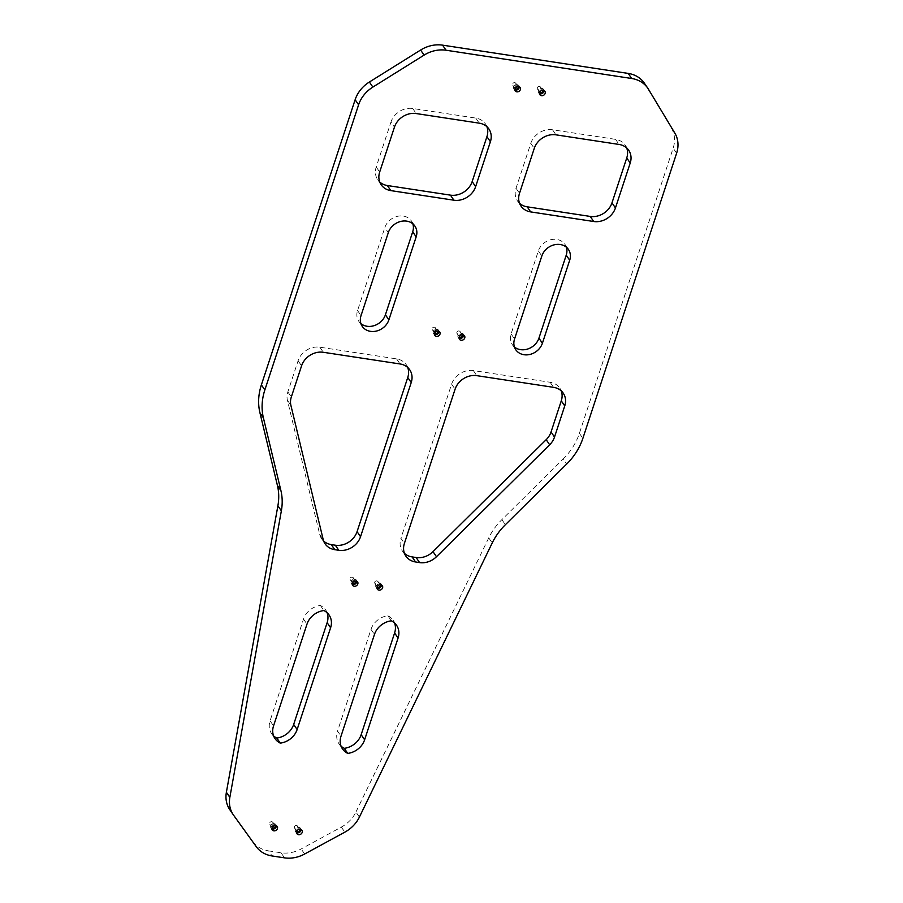 <?xml version="1.0" encoding="UTF-8"?>
<svg xmlns="http://www.w3.org/2000/svg" width="903" height="903" viewBox="0 0 903 903"><rect width="100%" height="100%" fill="white"/><g stroke="black" fill="none" stroke-linecap="round" stroke-linejoin="round"><path stroke-width="0.68" stroke-dasharray="4.51 3.39" d="M486.875 126.668A18.116 15.317 145.7 0 0 485.442 123.925A18.116 15.317 145.7 0 0 475.768 118.079L412.716 108.484A18.116 15.317 145.7 0 0 390.976 122.04L394.453 127.12M381.168 184.765L377.702 179.686A18.116 15.317 145.7 0 1 376.212 166.965L390.976 122.04M377.702 179.686A18.116 15.317 145.7 0 0 379.734 182.011M359.394 817.102L355.929 812.023A30.194 25.521 -34.3 0 1 341.345 827.092L301.162 848.955A30.194 25.521 -34.3 0 1 281.036 852.771L268.62 850.886L272.085 855.965M229.825 809.709A30.194 25.521 145.7 0 0 230.141 810.149L252.795 841.585A30.194 25.521 145.7 0 0 268.62 850.886M644.358 83.166A30.194 25.521 -34.3 0 1 645.024 84.216L648.489 89.284M674.812 133.057L645.024 84.216M671.347 127.978A30.194 25.521 -34.3 0 1 673.153 148.137L579.399 433.293A60.399 51.053 -34.3 0 1 563.246 458.95L566.712 464.018M355.929 812.023L488.749 537.872A60.399 51.053 -34.3 0 1 501.887 519.643L563.246 458.95M412.818 223.797A15.34 12.969 145.7 0 0 411.441 221.009A15.34 12.969 145.7 0 0 397.218 216.37A15.34 12.969 145.7 0 0 384.847 227.545L388.313 232.624M360.918 323.613A15.34 12.969 145.7 0 1 358.818 321.321A15.34 12.969 145.7 0 1 357.554 310.553L384.847 227.545M515.906 84.43A1.817 1.535 145.7 0 0 512.611 83.934A1.817 1.535 145.7 0 0 515.906 84.43M435.506 328.974A1.817 1.535 145.7 0 0 432.21 328.478A1.817 1.535 145.7 0 0 435.506 328.974M353.333 578.879A1.817 1.535 145.7 0 0 350.048 578.383A1.817 1.535 145.7 0 0 353.333 578.879M272.932 823.423A1.817 1.535 145.7 0 0 269.647 822.926A1.817 1.535 145.7 0 0 272.932 823.423M407.704 367.487A18.116 15.317 145.7 0 0 406.271 364.733A18.116 15.317 145.7 0 0 396.586 358.886L319.831 347.204A18.116 15.317 145.7 0 0 298.103 360.76L287.854 391.913A18.116 15.317 145.7 0 0 287.425 400.277L319.707 534.395A18.116 15.317 145.7 0 0 321.626 538.752A18.116 15.317 145.7 0 0 323.669 541.078M327.078 612.708A18.116 15.317 145.7 0 0 325.644 609.965A18.116 15.317 145.7 0 0 320.396 605.473A18.116 15.317 145.7 0 0 303.521 619.086L270.065 720.831A18.116 15.317 145.7 0 0 271.555 733.563A18.116 15.317 145.7 0 0 273.598 735.889M519.552 203.31A18.116 15.317 -34.3 0 1 517.509 200.974A18.116 15.317 -34.3 0 1 516.031 188.253L530.795 143.329A18.116 15.317 -34.3 0 1 552.523 129.772L615.586 139.367A18.116 15.317 -34.3 0 1 625.26 145.214A18.116 15.317 -34.3 0 1 626.693 147.968M514.439 346.989A15.34 12.969 -34.3 0 1 512.34 344.698A15.34 12.969 -34.3 0 1 511.087 333.929L538.369 250.921A15.34 12.969 -34.3 0 1 550.74 239.746A15.34 12.969 -34.3 0 1 564.962 244.397A15.34 12.969 -34.3 0 1 566.339 247.174M537.285 87.693A1.817 1.535 -34.3 0 1 540.581 88.189A1.817 1.535 -34.3 0 1 537.285 87.693M456.884 332.236A1.817 1.535 -34.3 0 1 460.18 332.733A1.817 1.535 -34.3 0 1 456.884 332.236M374.722 582.13A1.817 1.535 -34.3 0 1 378.007 582.638A1.817 1.535 -34.3 0 1 374.722 582.13M294.322 826.685A1.817 1.535 -34.3 0 1 297.606 827.182A1.817 1.535 -34.3 0 1 294.322 826.685M563.258 393.189L559.792 388.109A18.116 15.317 -34.3 0 0 550.119 382.262L473.353 370.58A18.116 15.317 -34.3 0 0 451.624 384.136L400.932 538.323L404.397 543.403M404.454 553.381A18.116 15.317 -34.3 0 1 402.411 551.056A18.116 15.317 -34.3 0 1 400.932 538.323M559.792 388.109A18.116 15.317 -34.3 0 1 561.226 390.864M396.586 625.316L393.121 620.237A18.116 15.317 -34.3 0 0 387.872 615.744A18.116 15.317 -34.3 0 0 370.998 629.368L337.541 731.114L341.007 736.182M341.074 746.16A18.116 15.317 -34.3 0 1 339.031 743.835A18.116 15.317 -34.3 0 1 337.541 731.114M393.121 620.237A18.116 15.317 -34.3 0 1 394.555 622.98M515.082 88.573A1.817 1.535 -34.3 0 1 516.268 85.819A1.817 1.535 -34.3 0 1 518.051 86.553M514.857 89.848A3.025 2.551 -34.3 0 1 516.144 84.78A3.025 2.551 -34.3 0 1 519.327 86.801M434.682 333.117A1.817 1.535 -34.3 0 1 435.867 330.363A1.817 1.535 -34.3 0 1 437.65 331.096M434.456 334.403A3.025 2.551 -34.3 0 1 435.743 329.324A3.025 2.551 -34.3 0 1 438.926 331.345M352.52 583.022A1.817 1.535 -34.3 0 1 353.705 580.268A1.817 1.535 -34.3 0 1 355.489 581.001M352.283 584.297A3.025 2.551 -34.3 0 1 353.581 579.218A3.025 2.551 -34.3 0 1 356.764 581.25M272.119 827.566A1.817 1.535 -34.3 0 1 273.304 824.811A1.817 1.535 -34.3 0 1 275.088 825.545M271.882 828.841A3.025 2.551 -34.3 0 1 273.18 823.773A3.025 2.551 -34.3 0 1 276.352 825.793M320.396 605.473L323.861 610.552M542.726 90.311A1.817 1.535 145.7 0 0 539.633 92.174A1.817 1.535 145.7 0 0 539.757 92.332M544.001 90.56A3.025 2.551 145.7 0 0 539.689 89.036A3.025 2.551 145.7 0 0 539.531 93.607M462.325 334.855A1.817 1.535 145.7 0 0 459.232 336.717A1.817 1.535 145.7 0 0 459.356 336.875M463.6 335.103A3.025 2.551 145.7 0 0 459.288 333.591A3.025 2.551 145.7 0 0 459.119 338.151M380.163 584.76A1.817 1.535 145.7 0 0 377.691 584.331A1.817 1.535 145.7 0 0 377.194 586.781M381.438 584.997A3.025 2.551 145.7 0 0 377.115 583.485A3.025 2.551 145.7 0 0 376.957 588.056M299.751 829.304A1.817 1.535 145.7 0 0 296.658 831.166A1.817 1.535 145.7 0 0 296.794 831.324M301.026 829.552A3.025 2.551 145.7 0 0 296.715 828.04A3.025 2.551 145.7 0 0 296.556 832.6M387.872 615.744L391.338 620.824M281.036 852.771L284.501 857.85M357.554 310.553L361.031 315.621M256.26 846.664L252.795 841.585M230.141 810.149L233.606 815.228M396.586 358.886L400.063 363.965M319.831 347.204L323.297 352.283M287.854 391.913L291.33 396.981M298.103 360.76L301.568 365.839M287.425 400.277L290.89 405.357M319.707 534.395L323.172 539.475M412.716 108.484L416.181 113.552M475.768 118.079L479.233 123.158M376.212 166.965L379.678 172.044M270.065 720.831L273.541 725.91M303.521 619.086L306.986 624.165M676.618 153.217L673.153 148.137M579.399 433.293L582.864 438.361M501.887 519.643L505.364 524.722M488.749 537.872L492.225 542.951M538.369 250.921L541.834 256M511.087 333.929L514.552 338.997M341.345 827.092L344.811 832.16M304.627 854.024L301.162 848.955M451.624 384.136L455.089 389.216M550.119 382.262L553.584 387.342M473.353 370.58L476.818 375.659M516.031 188.253L519.496 193.332M530.795 143.329L534.26 148.408M552.523 129.772L556 134.84M615.586 139.367L619.052 144.446M370.998 629.368L374.463 634.437M358.818 321.321L362.284 326.401M411.441 221.009L414.906 226.089M517.95 86.372L515.76 83.155M514.958 88.415L512.769 85.198M520.218 87.557L518.943 85.683M515.229 90.966L513.954 89.092M437.549 330.916L435.348 327.71M434.557 332.959L432.356 329.753M439.817 332.101L438.542 330.238M434.828 335.51L433.553 333.636M355.387 580.821L353.186 577.604M352.396 582.864L350.195 579.647M357.656 582.006L356.38 580.132M352.667 585.404L351.391 583.541M274.975 825.365L272.785 822.148M271.984 827.408L269.794 824.191M277.255 826.55L275.979 824.687M272.266 829.959L270.99 828.085M271.555 733.563L275.02 738.631M325.644 609.965L329.11 615.033M488.918 129.005L485.442 123.925M321.626 538.752L325.091 543.832M406.271 364.733L409.736 369.812M564.962 244.397L568.438 249.465M512.34 344.698L515.805 349.777M542.624 90.131L540.434 86.914M539.633 92.174L537.432 88.957M544.893 91.316L543.617 89.442M539.904 94.713L538.628 92.851M462.223 334.674L460.022 331.457M459.232 336.717L457.031 333.5M464.492 335.86L463.216 333.997M459.503 339.268L458.227 337.395M380.061 584.58L377.86 581.363M377.059 586.623L374.869 583.406M382.33 585.754L381.055 583.891M377.341 589.162L376.066 587.3M299.649 829.123L297.459 825.906M296.658 831.166L294.468 827.949M301.929 830.308L300.654 828.435M296.94 833.706L295.665 831.844M342.497 748.914L339.031 743.835M625.26 145.214L628.725 150.293M517.509 200.974L520.986 206.053M405.876 556.124L402.411 551.056"/><path stroke-width="1.35" d="M272.017 827.837A3.025 2.551 -34.3 0 1 277.255 826.55A3.025 2.551 -34.3 0 1 272.266 829.959A3.025 2.551 -34.3 0 1 272.017 827.837M352.418 583.293A3.025 2.551 -34.3 0 1 357.656 582.006A3.025 2.551 -34.3 0 1 352.667 585.404A3.025 2.551 -34.3 0 1 352.418 583.293M434.58 333.388A3.025 2.551 -34.3 0 1 439.817 332.101A3.025 2.551 -34.3 0 1 434.828 335.51A3.025 2.551 -34.3 0 1 434.58 333.388M514.981 88.844A3.025 2.551 -34.3 0 1 520.218 87.557A3.025 2.551 -34.3 0 1 515.229 90.966A3.025 2.551 -34.3 0 1 514.981 88.844M388.313 232.624L361.031 315.621A15.34 12.969 -34.3 0 0 362.284 326.401A15.34 12.969 -34.3 0 0 376.506 331.04A15.34 12.969 -34.3 0 0 388.877 319.865L416.17 236.868A15.34 12.969 -34.3 0 0 414.906 226.089A15.34 12.969 -34.3 0 0 400.695 221.449A15.34 12.969 -34.3 0 0 388.313 232.624M631.682 78.493L446.048 50.229A30.194 25.521 145.7 0 0 424.083 55.117L372.86 87.083L369.395 82.004L420.617 50.037A30.194 25.521 145.7 0 1 442.583 45.15L628.217 73.414L631.682 78.493A30.194 25.521 -34.3 0 1 647.823 88.234A30.194 25.521 -34.3 0 1 648.489 89.284L674.812 133.057A30.194 25.521 -34.3 0 1 676.618 153.217L582.864 438.361A60.399 51.053 -34.3 0 1 566.712 464.018L505.364 524.722A60.399 51.053 -34.3 0 0 492.225 542.951L359.394 817.102A30.194 25.521 -34.3 0 1 344.811 832.16L304.627 854.024A30.194 25.521 -34.3 0 1 284.501 857.85L272.085 855.965A30.194 25.521 145.7 0 1 256.26 846.664L233.606 815.228A30.194 25.521 145.7 0 1 233.29 814.777L229.825 809.709A30.194 25.521 145.7 0 1 226.382 792.292L277.898 505.759A60.399 51.053 145.7 0 0 277.424 485.464L259.929 412.761L263.394 417.841L280.901 490.543A60.399 51.053 145.7 0 1 281.364 510.838L229.847 797.372A30.194 25.521 145.7 0 0 233.29 814.777M372.86 87.083A30.194 25.521 145.7 0 0 358.604 104.793L264.85 389.938A60.399 51.053 145.7 0 0 263.394 417.841M400.063 363.965L323.297 352.283A18.116 15.317 145.7 0 0 301.568 365.839L291.33 396.981A18.116 15.317 145.7 0 0 290.89 405.357L323.172 539.475A18.116 15.317 145.7 0 0 325.091 543.832A18.116 15.317 145.7 0 0 334.776 549.679L338.806 550.288A18.116 15.317 145.7 0 0 360.534 536.721L411.226 382.533A18.116 15.317 145.7 0 0 409.736 369.812A18.116 15.317 145.7 0 0 400.063 363.965M475.633 186.65L490.397 141.726A18.116 15.317 145.7 0 0 488.918 129.005A18.116 15.317 145.7 0 0 479.233 123.158L416.181 113.552A18.116 15.317 145.7 0 0 394.453 127.12L379.678 172.044A18.116 15.317 145.7 0 0 381.168 184.765A18.116 15.317 145.7 0 0 390.841 190.612L453.904 200.206A18.116 15.317 145.7 0 0 475.633 186.65L472.167 181.571L486.931 136.646A18.116 15.317 145.7 0 0 486.875 126.668M323.861 610.552A18.116 15.317 145.7 0 0 306.986 624.165L273.541 725.91A18.116 15.317 145.7 0 0 275.02 738.631A18.116 15.317 145.7 0 0 280.28 743.124A18.116 15.317 145.7 0 0 297.143 729.511L330.6 627.766A18.116 15.317 145.7 0 0 329.11 615.033A18.116 15.317 145.7 0 0 323.861 610.552M302.178 832.431A3.025 2.551 145.7 0 0 297.99 829.902A3.025 2.551 145.7 0 0 299.74 834.62A3.025 2.551 145.7 0 0 302.178 832.431M382.579 587.876A3.025 2.551 145.7 0 0 378.391 585.358A3.025 2.551 145.7 0 0 380.14 590.077A3.025 2.551 145.7 0 0 382.579 587.876M464.74 337.982A3.025 2.551 145.7 0 0 460.553 335.453A3.025 2.551 145.7 0 0 462.302 340.183A3.025 2.551 145.7 0 0 464.74 337.982M545.141 93.427A3.025 2.551 145.7 0 0 540.965 90.91A3.025 2.551 145.7 0 0 542.703 95.628A3.025 2.551 145.7 0 0 545.141 93.427M569.691 260.245L542.398 343.242A15.34 12.969 145.7 0 1 530.027 354.416A15.34 12.969 145.7 0 1 515.805 349.777A15.34 12.969 145.7 0 1 514.552 338.997L541.834 256A15.34 12.969 145.7 0 1 554.216 244.826A15.34 12.969 145.7 0 1 568.438 249.465A15.34 12.969 145.7 0 1 569.691 260.245L566.226 255.165A15.34 12.969 -34.3 0 0 566.339 247.174M476.818 375.659L553.584 387.342A18.116 15.317 -34.3 0 1 563.258 393.189A18.116 15.317 -34.3 0 1 564.747 405.91L554.51 437.063A18.116 15.317 -34.3 0 1 549.667 444.761L436.476 556.722A18.116 15.317 -34.3 0 1 419.59 562.592L415.561 561.971A18.116 15.317 -34.3 0 1 405.876 556.124A18.116 15.317 -34.3 0 1 404.397 543.403L455.089 389.216A18.116 15.317 -34.3 0 1 476.818 375.659M519.496 193.332L534.26 148.408A18.116 15.317 -34.3 0 1 556 134.84L619.052 144.446A18.116 15.317 -34.3 0 1 628.725 150.293A18.116 15.317 -34.3 0 1 630.215 163.014L615.451 207.938A18.116 15.317 -34.3 0 1 593.711 221.506L530.659 211.9A18.116 15.317 -34.3 0 1 520.986 206.053A18.116 15.317 -34.3 0 1 519.496 193.332M391.338 620.824A18.116 15.317 -34.3 0 1 396.586 625.316A18.116 15.317 -34.3 0 1 398.076 638.037L364.62 739.783A18.116 15.317 -34.3 0 1 347.745 753.395A18.116 15.317 -34.3 0 1 342.497 748.914A18.116 15.317 -34.3 0 1 341.007 736.182L374.463 634.437A18.116 15.317 -34.3 0 1 391.338 620.824M472.167 181.571A18.116 15.317 145.7 0 1 450.428 195.138L387.376 185.533L390.841 190.612M379.734 182.011A18.116 15.317 145.7 0 0 387.376 185.533M369.395 82.004A30.194 25.521 145.7 0 0 355.139 99.714L261.385 384.87A60.399 51.053 145.7 0 0 259.929 412.761M628.217 73.414A30.194 25.521 -34.3 0 1 644.358 83.166L647.823 88.234M360.918 323.613A15.34 12.969 145.7 0 0 385.412 314.786L412.705 231.789A15.34 12.969 145.7 0 0 412.818 223.797M407.704 367.487A18.116 15.317 145.7 0 1 407.761 377.465L357.069 531.653L360.534 536.721M323.669 541.078A18.116 15.317 145.7 0 0 331.311 544.599L334.776 549.679M357.069 531.653A18.116 15.317 145.7 0 1 335.329 545.209L331.311 544.599M327.078 612.708A18.116 15.317 145.7 0 1 327.134 622.686L293.678 724.432L297.143 729.511M273.598 735.889A18.116 15.317 145.7 0 0 276.803 738.044A18.116 15.317 145.7 0 0 293.678 724.432M519.552 203.31A18.116 15.317 -34.3 0 0 527.194 206.821L590.246 216.427L593.711 221.506M626.693 147.968A18.116 15.317 -34.3 0 1 626.75 157.935L611.974 202.859A18.116 15.317 -34.3 0 1 590.246 216.427M566.226 255.165L538.933 338.162A15.34 12.969 -34.3 0 1 514.439 346.989M561.226 390.864A18.116 15.317 -34.3 0 1 561.282 400.842L551.044 431.984A18.116 15.317 -34.3 0 1 546.191 439.682L433.011 551.643A18.116 15.317 -34.3 0 1 416.125 557.512L412.095 556.903A18.116 15.317 -34.3 0 1 404.454 553.381M394.555 622.98A18.116 15.317 -34.3 0 1 394.611 632.958L361.155 734.703A18.116 15.317 -34.3 0 1 344.28 748.316A18.116 15.317 -34.3 0 1 341.074 746.16M518.051 86.553A1.817 1.535 -34.3 0 1 515.082 88.573M519.327 86.801A3.025 2.551 -34.3 0 1 514.857 89.848M437.65 331.096A1.817 1.535 -34.3 0 1 434.682 333.117M438.926 331.345A3.025 2.551 -34.3 0 1 434.456 334.403M355.489 581.001A1.817 1.535 -34.3 0 1 352.52 583.022M356.764 581.25A3.025 2.551 -34.3 0 1 352.283 584.297M275.088 825.545A1.817 1.535 -34.3 0 1 272.119 827.566M276.352 825.793A3.025 2.551 -34.3 0 1 271.882 828.841M276.803 738.044L280.28 743.124M539.757 92.332A1.817 1.535 145.7 0 0 542.726 90.311M539.531 93.607A3.025 2.551 145.7 0 0 544.001 90.56M459.356 336.875A1.817 1.535 145.7 0 0 462.325 334.855M459.119 338.151A3.025 2.551 145.7 0 0 463.6 335.103M377.194 586.781A1.817 1.535 145.7 0 0 380.163 584.76M376.957 588.056A3.025 2.551 145.7 0 0 381.438 584.997M296.794 831.324A1.817 1.535 145.7 0 0 299.751 829.304M296.556 832.6A3.025 2.551 145.7 0 0 301.026 829.552M344.28 748.316L347.745 753.395M261.385 384.87L264.85 389.938M358.604 104.793L355.139 99.714M442.583 45.15L446.048 50.229M277.424 485.464L280.901 490.543M229.847 797.372L226.382 792.292M277.898 505.759L281.364 510.838M385.412 314.786L388.877 319.865M412.705 231.789L416.17 236.868M420.617 50.037L424.083 55.117M407.761 377.465L411.226 382.533M335.329 545.209L338.806 550.288M450.428 195.138L453.904 200.206M486.931 136.646L490.397 141.726M327.134 622.686L330.6 627.766M538.933 338.162L542.398 343.242M561.282 400.842L564.747 405.91M551.044 431.984L554.51 437.063M433.011 551.643L436.476 556.722M546.191 439.682L549.667 444.761M412.095 556.903L415.561 561.971M416.125 557.512L419.59 562.592M527.194 206.821L530.659 211.9M611.974 202.859L615.451 207.938M626.75 157.935L630.215 163.014M394.611 632.958L398.076 638.037M361.155 734.703L364.62 739.783"/></g></svg>

